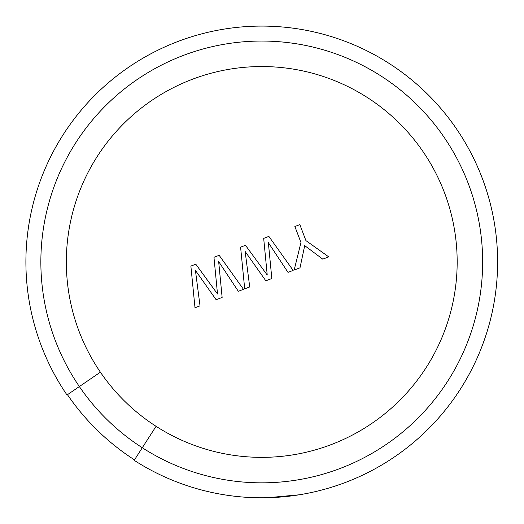 <?xml version="1.0" encoding="UTF-8"?>
<svg xmlns="http://www.w3.org/2000/svg" width="524" height="524" viewBox="0 0 524 524"><rect width="100%" height="100%" fill="white"/><g stroke="black" fill="none" stroke-linecap="round" stroke-linejoin="round"><path stroke-width="0.79" d="M67.458 394.69L67.013 394.998L67.458 394.69A235.315 235.315 0 0 0 134.485 459.876M302.662 494.224L303.141 494.139M203.947 490.608L205.015 490.877M289.097 496.208L299.355 494.787M277.51 497.276L286.091 496.542M339.618 484.576L339.991 484.445M333.329 486.678L341.347 483.966M342.316 483.613L343.194 483.292M336.899 485.512L337.718 485.231M337.941 485.159L341.36 483.96M328.541 488.145L329 488.014M334.338 486.357L335.694 485.912M307.254 493.372L311.033 492.593M321.933 489.992L329.563 487.844M252.142 497.604L253.485 497.656M230.318 495.697L233.141 496.058M267.535 497.728L299.328 494.787M193.179 487.608L195.563 488.322M214.578 493.032L216.759 493.47M218.6 493.818L218.96 493.883M205.035 490.877L208.133 491.623M256.184 497.735L258.489 497.78M100.398 372.184A195.426 195.426 0 0 0 449.258 317.02A195.426 195.426 0 0 0 88.936 170.713A195.426 195.426 0 0 0 100.398 372.184L79.36 386.555A220.899 220.899 0 0 1 215.901 45.857A220.899 220.899 0 0 1 479.034 301.745A220.899 220.899 0 0 1 142.286 447.745L156.06 426.32M67.013 394.998A235.859 235.859 0 0 1 212.796 31.224A235.859 235.859 0 0 1 493.752 304.437A235.859 235.859 0 0 1 134.196 460.327L142.286 447.745A220.899 220.899 0 0 1 79.36 386.555L67.013 394.998A235.859 235.859 0 0 1 212.796 31.224A235.859 235.859 0 0 1 493.752 304.437A235.859 235.859 0 0 1 134.196 460.327M233.357 496.084L232.892 496.031L233.357 496.084M213.962 257.297L219.163 255.319L243.47 289.327L238.315 291.292L218.659 261.548L222.137 297.449L216.13 299.728L195.419 270.391L200.024 305.859L195 307.771L190.874 266.081L195.799 264.207L217.506 293.971L213.962 257.297M294.868 226.506L299.839 224.613L305.931 240.621L328.745 256.878L322.764 259.151L304.706 245.632L300.003 267.816L294.174 270.037L300.959 242.514L294.868 226.506M268.864 236.403L293.165 270.417L288.017 272.375L268.36 242.638L271.832 278.532L265.832 280.818L245.14 251.474L249.725 286.949L244.701 288.862L240.595 247.158L245.494 245.298L267.233 275.048L263.683 238.374L268.864 236.403"/></g></svg>
